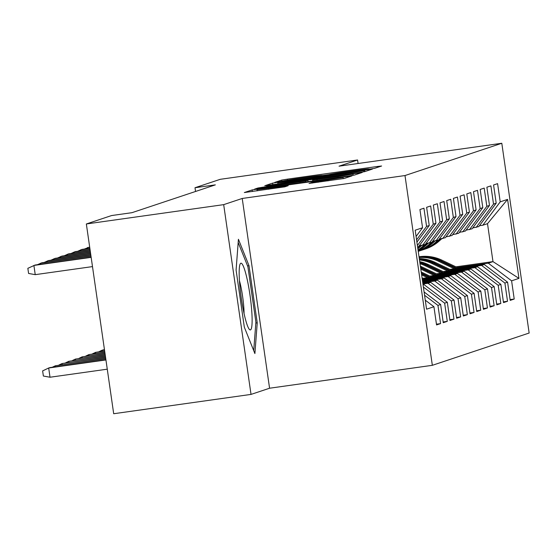 <?xml version="1.0" encoding="UTF-8"?>
<svg xmlns="http://www.w3.org/2000/svg" width="557" height="557" viewBox="0 0 557 557"><rect width="100%" height="100%" fill="white"/><g stroke="black" fill="none" stroke-linecap="round" stroke-linejoin="round"><path stroke-width="0.84" d="M370.663 168.987L374.617 168.339L381.601 166.014L377.27 166.494L287.398 179.145L281.745 180.064L274.733 182.411L282.657 181.109A16.278 0.397 -8.2 0 1 300.738 178.156L308.23 177.105A16.278 0.397 -8.2 0 1 322.238 175.483A16.278 0.397 -8.2 0 1 322.099 175.559L329.09 174.578A16.278 0.397 -8.2 0 1 347.171 171.626L354.663 170.567A16.278 0.397 -8.2 0 1 368.671 168.952A16.278 0.397 -8.2 0 1 368.532 169.022L370.663 168.987M309.044 183.427L344.24 178.47L352.038 175.866L257.794 189.018L252.14 189.937L244.342 192.548L284.829 186.832L288.192 185.704L257 189.693L272.227 187.166L331.387 178.839L343.105 177.481L312.366 182.32L309.051 183.455M223.684 204.642L251.026 394.405L269.574 388.222L242.225 198.459L223.684 204.642L86.349 223.97L111.588 215.552L131.932 212.69L215.35 184.868L195.006 187.73L195.542 191.476M242.225 198.459L404.995 175.552L501.801 143.267L529.15 333.03L432.343 365.315L404.995 175.552M358.088 163.493L357.58 159.984L339.039 166.174L501.801 143.267M357.58 159.984L220.245 179.312L195.006 187.73M359.028 172.579L364.682 171.653L372.438 169.07L368.1 169.551L278.228 182.202L272.582 183.121L264.784 185.732L359.028 172.579M362.217 172.475L354.461 175.065L348.814 175.984L254.563 189.136L257.926 188.008L263.572 187.089L305.675 181.039L307.917 180.28L303.537 180.788L266.511 185.822L362.217 172.475M455.925 266.831L492.98 261.616L487.507 223.663L507.58 199.392L500.214 201.85L497.589 183.643L493.572 184.98L496.196 203.187L493.516 204.085L490.891 185.878L486.874 187.215L489.499 205.422L486.825 206.313L484.2 188.106L480.183 189.45L482.808 207.657L480.127 208.548L477.502 190.341L473.485 191.678L476.11 209.885L473.436 210.783L470.811 192.576L466.794 193.913L469.419 212.12L466.738 213.011L464.113 194.804L460.096 196.148L462.721 214.354L460.04 215.246L457.422 197.039L453.405 198.376L456.023 216.582L453.349 217.481L450.724 199.274L446.707 200.611L449.332 218.817L446.651 219.709L444.026 201.502L440.009 202.845L442.634 221.052L439.96 221.944L437.336 203.737L433.318 205.073L435.943 223.28L433.262 224.179L430.638 205.972L426.62 207.308L429.245 225.515L426.571 226.407L423.947 208.2L419.929 209.543L422.554 227.75L416.086 236.44M507.58 199.392L518.957 278.375L511.598 280.832L488.294 263.183L457.394 267.527M510.094 299.624L514.215 299.039L511.598 280.832M514.215 299.039L510.198 300.383L507.58 282.169L504.9 283.067L481.596 265.411L450.697 269.762M503.396 301.852L507.524 301.274L504.9 283.067M507.524 301.274L503.507 302.611L500.882 284.404L498.202 285.295L474.905 267.645L444.006 271.997M496.705 304.087L500.827 303.502L498.202 285.295M500.827 303.502L496.809 304.846L494.184 286.639L491.511 287.53L468.207 269.88L437.308 274.225M490.007 306.322L494.136 305.737L491.511 287.53M494.136 305.737L490.118 307.081L487.493 288.867L484.813 289.765L461.509 272.108L430.617 276.46M483.309 308.55L487.438 307.972L484.813 289.765M487.438 307.972L483.42 309.309L480.795 291.102L478.122 291.993L454.818 274.343L423.919 278.695M476.618 310.785L480.74 310.2L478.122 291.993M480.74 310.2L476.729 311.544L474.104 293.337L471.424 294.228L448.12 276.578L422.394 280.199M469.92 313.02L474.049 312.435L471.424 294.228M474.049 312.435L470.031 313.779L467.407 295.572L464.733 296.463L441.429 278.806L422.575 281.466M463.229 315.248L467.351 314.67L464.733 296.463M467.351 314.67L463.333 316.007L460.716 297.8L458.035 298.691L434.732 281.041L422.756 282.726M456.531 317.483L460.66 316.905L458.035 298.691M460.66 316.905L456.643 318.242L454.018 300.035L451.337 300.926L428.041 283.276L422.937 283.993M449.84 319.718L453.962 319.133L451.337 300.926M453.962 319.133L449.945 320.477L447.32 302.27L444.646 303.161L423.376 287.05M443.142 321.946L447.271 321.368L444.646 303.161M447.271 321.368L443.254 322.705L440.629 304.498L437.948 305.389L424.559 295.252M436.444 324.181L440.573 323.603L437.948 305.389M440.573 323.603L436.556 324.94L433.931 306.733L426.571 309.191L415.188 230.201L422.554 227.75M426.571 226.407L416.573 239.844M429.245 225.515L416.901 242.114M433.931 306.733L425.269 300.167M435.943 223.28L418.551 246.66L417.604 246.981M433.262 224.179L417.395 245.512M440.629 304.498L424.086 291.972M419.191 245.797L425.249 244.426L442.634 221.052M439.96 221.944L422.568 245.324M423.076 284.933L424.023 284.613L423.048 284.752M447.32 302.27L424.023 284.613M425.889 243.562L431.94 242.198L449.332 218.817M446.651 219.709L429.266 243.089M428.041 283.276L430.714 282.385L422.867 283.485M454.018 300.035L430.714 282.385M432.587 241.334L438.638 239.963L456.023 216.582M453.349 217.481L435.957 240.854M434.732 281.041L437.412 280.15L422.679 282.225M460.716 297.8L437.412 280.15M439.278 239.099L445.328 237.728L462.721 214.354M460.04 215.246L442.655 238.626M441.429 278.806L444.103 277.915L422.498 280.958M467.407 295.572L444.103 277.915M445.976 236.864L452.026 235.5L469.419 212.12M466.738 213.011L449.346 236.391M448.12 276.578L450.801 275.687L422.317 279.691M474.104 293.337L450.801 275.687M452.667 234.636L458.724 233.265L476.11 209.885M473.436 210.783L456.044 234.156M454.818 274.343L457.492 273.452L423.083 278.291M480.795 291.102L457.492 273.452M459.365 232.401L465.415 231.03L482.808 207.657M480.127 208.548L462.735 231.928M461.509 272.108L464.19 271.217L429.774 276.063M487.493 288.867L464.19 271.217M466.056 230.166L472.113 228.802L489.499 205.422M486.825 206.313L469.433 229.693M468.207 269.88L470.888 268.989L436.472 273.828M494.184 286.639L470.888 268.989M472.754 227.938L478.804 226.567L496.196 203.187M493.516 204.085L476.131 227.458M474.905 267.645L477.579 266.754L443.17 271.593M500.882 284.404L477.579 266.754M479.452 225.703L482.822 225.23L487.507 223.663M500.214 201.85L482.822 225.23M481.596 265.411L484.277 264.519L449.861 269.365M507.58 282.169L484.277 264.519M86.349 223.97L113.691 413.733L251.026 394.405M269.574 388.222L432.343 365.315M488.294 263.183L492.98 261.616L518.957 278.375M257.237 322.844L249.007 265.689L238.424 239.273L236.084 269.999L244.321 327.147L254.897 353.57L257.237 322.844L255.823 323.039M364.724 170.296L277.894 182.696A16.278 0.397 -8.2 0 0 277.755 182.773A16.278 0.397 -8.2 0 0 291.771 181.15L345.688 173.561A16.278 0.397 -8.2 0 0 363.77 170.609L364.724 170.296L364.905 171.577M337.841 176.639L353.068 174.111L341.357 175.462L320.512 178.4L312.616 180.078L337.841 176.639L337.967 177.509M247.559 265.898L249.007 265.689M458.648 268.126L441.819 260.126A39.651 39.282 -108.4 0 0 419.017 256.777M454.254 268.746L438.47 261.24A39.651 39.282 -108.4 0 0 419.122 257.515M456.984 268.363L440.545 260.551A39.651 39.282 -108.4 0 0 419.052 257.021M419.08 257.202A39.651 39.282 71.6 0 1 439.745 260.815L455.925 268.509M438.074 240.151L435.734 242.225A39.651 39.282 71.6 0 1 422.206 250.037A39.651 39.282 71.6 0 1 420.521 250.559M441.736 238.751L439.076 241.111A39.651 39.282 71.6 0 1 425.555 248.923L424.281 249.348A39.651 39.282 -108.4 0 0 437.809 241.536L440.796 238.883M440.197 238.967L437.001 241.801A39.651 39.282 71.6 0 1 423.473 249.62L422.206 250.037M423.877 249.48A39.651 39.282 -108.4 0 0 424.281 249.348M451.957 270.361L435.121 262.354A39.651 39.282 -108.4 0 0 419.275 258.566M447.563 270.981L431.779 263.475A39.651 39.282 -108.4 0 0 419.47 259.931M450.286 270.598L433.854 262.779A39.651 39.282 -108.4 0 0 419.344 259.047M419.393 259.374A39.651 39.282 71.6 0 1 433.047 263.05L449.234 270.744M445.259 272.589L428.43 264.589A39.651 39.282 -108.4 0 0 419.713 261.637M440.866 273.209L425.082 265.703A39.651 39.282 -108.4 0 0 420.013 263.712M443.588 272.826L427.156 265.014A39.651 39.282 -108.4 0 0 419.825 262.382M419.894 262.876A39.651 39.282 71.6 0 1 426.356 265.278L442.537 272.979M431.376 242.386L429.036 244.46A39.651 39.282 71.6 0 1 418.223 251.256M435.045 240.986L432.385 243.339A39.651 39.282 71.6 0 1 418.857 251.158L418.237 251.367M433.506 241.202L430.31 244.036A39.651 39.282 71.6 0 1 418.23 251.332A39.651 39.282 -108.4 0 0 431.111 243.764L434.098 241.118M424.685 244.62L422.345 246.688A39.651 39.282 71.6 0 1 418.042 250.002M428.347 243.221L425.687 245.574A39.651 39.282 71.6 0 1 418.154 250.817M426.808 243.437L423.612 246.271A39.651 39.282 71.6 0 1 418.091 250.358M418.119 250.553A39.651 39.282 -108.4 0 0 424.42 245.999L427.407 243.353M244.279 314.489A33.692 4.512 82 0 0 249.16 329.145A33.692 4.512 82 0 0 252.022 315.694A33.692 4.512 82 0 0 247.009 278.639A33.692 4.512 82 0 0 240.032 264.276A33.692 4.512 82 0 0 244.279 314.489M244.063 313.514A23.067 3.091 82 0 0 240.561 285.142A23.067 3.091 82 0 0 239.447 280.707M238.18 242.483L247.914 266.789L255.893 322.162L253.72 350.638M438.568 274.824L421.733 266.824A39.651 39.282 -108.4 0 0 420.375 266.204M434.175 275.443L420.786 269.08M436.897 275.061L420.528 267.276M420.632 267.973L435.839 275.207M104.451 349.601L102.237 350.144L104.486 349.824M99.104 351.641L102.237 350.144L102.391 351.182M431.87 277.059L421.21 271.99M427.477 277.678L421.628 274.893M430.199 277.295L421.364 273.09M421.468 273.786L429.148 277.442M104.632 350.861L95.546 352.372L104.667 351.091M92.406 353.876L95.546 352.372L95.693 353.41M417.987 246.848L417.632 247.169M421.656 245.449L418.996 247.809A39.651 39.282 71.6 0 1 417.861 248.777M420.11 245.665L417.722 247.788M417.778 248.185L420.709 245.581M84.323 249.07L89.67 247.023M87.609 248.603L87.456 247.566L89.705 247.252M77.625 251.298L81.97 249.397L89.851 248.29M80.911 250.838L80.765 249.801L89.886 248.513M425.179 279.287L422.046 277.804M423.508 279.523L422.206 278.904M104.813 352.128L88.848 354.607L104.848 352.358M85.715 356.111L88.848 354.607L89.002 355.645M70.934 253.532L75.272 251.632L90.032 249.55M74.22 253.066L74.067 252.029L90.067 249.78M104.995 353.396L82.157 356.842L105.029 353.618M79.017 358.339L82.157 356.842L82.304 357.879M64.236 255.767L68.581 253.86L90.213 250.817M67.522 255.301L67.376 254.264L90.248 251.047M105.182 354.656L75.46 359.077L105.21 354.886M72.326 360.574L75.46 359.077L75.613 360.107M57.545 257.995L61.883 256.095L90.401 252.084M60.831 257.536L60.678 256.498L90.429 252.307M105.364 355.923L68.769 361.305L105.391 356.153M65.629 362.809L68.769 361.305L68.915 362.342M50.847 260.23L55.192 258.33L90.582 253.344M54.133 259.764L53.987 258.733L90.61 253.574M105.545 357.19L62.071 363.54L105.579 357.413M58.938 365.037L62.071 363.54L62.217 364.577M44.156 262.465L48.494 260.558L90.763 254.612M47.436 261.999L47.289 260.961L90.798 254.841M105.726 358.45L55.373 365.775L105.76 358.68M52.24 367.272L55.373 365.775L55.526 366.805M37.458 264.693L41.796 262.793L90.944 255.879M40.745 264.234L40.591 263.196L90.979 256.102M105.907 359.718L49.886 367.599L48.682 368.003L50.012 377.235L107.271 369.18M50.012 377.235L43.369 376.024L42.631 370.899L48.682 368.003L105.941 359.947M91.16 257.369L33.9 265.431L35.23 274.657L28.588 273.452L27.85 268.321L35.105 265.028L91.125 257.139M35.23 274.657L92.49 266.601M281.933 181.352L281.745 180.064M287.544 180.169L287.398 179.145M377.402 167.413L377.27 166.494M272.812 184.715L272.582 183.121M278.284 182.571L278.228 182.202M368.233 170.47L368.1 169.551M291.896 182.028L291.771 181.15M345.813 174.438L345.688 173.561M363.944 171.814L363.77 170.609M258.03 188.76L257.926 188.008M263.705 187.967L263.572 187.089M300.146 182.835L300.021 181.958M305.814 182.035L305.675 181.039M308.077 181.721L307.875 180.301M358.012 173.881L357.879 172.962M317.121 180.447L316.996 179.57M312.47 183.065L312.366 182.32M318.138 182.271L318.012 181.394M327.996 180.886L327.871 180.008M268.836 189.213L268.711 188.336M283.931 187.02L283.812 186.212M252.37 191.524L252.14 189.937M257.856 189.45L257.794 189.018M347.798 177.286L347.665 176.367M440.545 260.551L441.819 260.126M438.47 261.24L439.745 260.815M437.001 241.801L435.734 242.225M439.076 241.111L437.809 241.536M433.854 262.779L435.121 262.354M431.779 263.475L433.047 263.05M427.156 265.014L428.43 264.589M425.082 265.703L426.356 265.278M430.31 244.036L429.036 244.46M432.385 243.339L431.111 243.764M423.612 246.271L422.345 246.688M425.687 245.574L424.42 245.999M420.521 267.228L421.733 266.824M418.996 247.809L417.785 248.213M364.939 171.57L364.751 170.282M277.929 183.991L277.755 182.773M308.125 181.714L307.917 180.28M353.242 175.309L353.068 174.111M312.762 181.06L312.616 180.078M343.272 178.672L343.105 177.481M257.167 190.856L257 189.693"/></g></svg>
